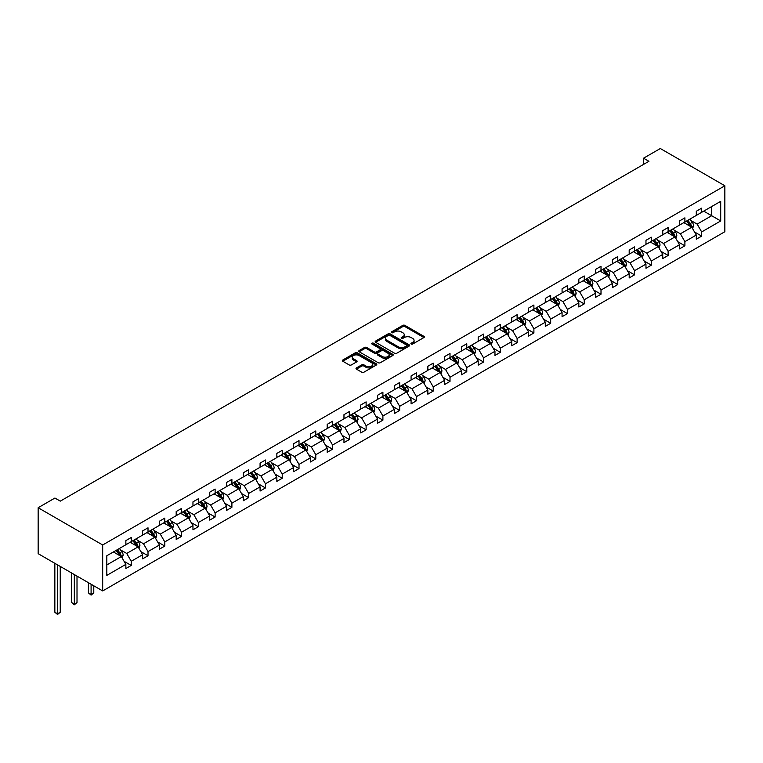 <?xml version="1.0" encoding="UTF-8"?>
<svg xmlns="http://www.w3.org/2000/svg" width="763" height="763" viewBox="0 0 763 763"><rect width="100%" height="100%" fill="white"/><g stroke="black" fill="none" stroke-linecap="round" stroke-linejoin="round"><path stroke-width="1.14" d="M411.209 344.037A1.049 0.601 0 0 0 412.688 344.037L423.904 337.561A1.497 0.858 0 0 0 424.342 336.95A1.497 0.858 0 0 0 423.904 336.34L404.905 325.372A1.497 0.858 0 0 0 402.797 325.372L391.581 331.848A1.049 0.601 0 0 0 393.059 332.697L394.509 331.857A4.778 2.756 0 0 1 401.262 331.857L402.845 332.773A4.778 2.756 0 0 1 404.247 334.728A4.778 2.756 0 0 1 402.845 336.674L401.395 337.513A1.049 0.601 0 0 0 402.874 338.362L404.323 337.532A4.778 2.756 0 0 1 411.085 337.532L412.669 338.438A4.778 2.756 0 0 1 414.061 340.393A4.778 2.756 0 0 1 412.669 342.339L411.209 343.178A1.049 0.601 0 0 0 411.209 344.037L411.209 343.178M356.455 367.909A1.497 0.858 0 0 0 356.016 368.519A1.497 0.858 0 0 0 356.455 369.13L361.786 372.21A1.497 0.858 0 0 0 363.894 372.21L376.35 365.019A1.497 0.858 0 0 0 376.788 364.409A1.497 0.858 0 0 0 376.35 363.798L357.351 352.83A1.497 0.858 0 0 0 355.234 352.83L342.778 360.022A1.497 0.858 0 0 0 342.339 360.632A1.497 0.858 0 0 0 342.778 361.233L349.216 364.952A1.497 0.858 0 0 0 351.333 364.952L356.664 361.881A1.497 0.858 0 0 0 357.103 361.271A1.497 0.858 0 0 0 356.664 360.661L353.469 358.81A3.996 2.308 0 0 1 352.296 357.189A3.996 2.308 0 0 1 354.766 355.053A3.996 2.308 0 0 1 359.115 355.558L371.629 362.778A3.996 2.308 0 0 1 372.792 364.409A3.996 2.308 0 0 1 370.332 366.536A3.996 2.308 0 0 1 365.982 366.04L363.894 364.838A1.497 0.858 0 0 0 361.786 364.838L356.455 367.909L356.455 369.13L361.786 366.078L361.786 364.838M724.85 185.771L660.319 148.518L643.543 158.208L648.922 161.308L60.306 501.138L54.926 498.039L38.15 507.729L102.681 544.982L724.85 185.771L724.85 231.723L102.681 590.934L102.681 544.982M394.614 353.25A1.497 0.858 0 0 0 396.722 353.25L409.178 346.059A1.497 0.858 0 0 0 409.617 345.448A1.497 0.858 0 0 0 409.178 344.838L390.179 333.87A1.497 0.858 0 0 0 388.071 333.87L375.615 341.061A1.497 0.858 0 0 0 375.177 341.671A1.497 0.858 0 0 0 375.615 342.282L394.614 353.25M372.392 344.256A1.049 0.601 0 0 1 373.45 344.409L392.745 355.548L380.308 362.73A1.497 0.858 0 0 1 378.2 362.73L359.192 351.762L359.192 350.541A1.497 0.858 0 0 0 358.763 351.152A1.497 0.858 0 0 0 359.192 351.762M359.192 350.541L364.523 347.461A1.497 0.858 0 0 1 366.641 347.461L374.347 351.915A1.497 0.858 0 0 0 376.455 351.915L379.993 349.874A1.497 0.858 0 0 0 380.432 349.263A1.497 0.858 0 0 0 379.993 348.653L371.972 344.018A1.049 0.601 0 0 1 373.45 343.169L392.764 354.318A1.497 0.858 0 0 1 393.203 354.929A1.497 0.858 0 0 1 392.764 355.539L392.764 354.318M106.82 555.75L125.857 544.763L125.857 540.605L131.236 537.495L131.236 541.654L142.633 535.073L142.633 530.914L148.012 527.815L148.012 531.973L159.41 525.392L159.41 521.234L164.789 518.125L164.789 522.283L176.186 515.702L176.186 511.544L181.565 508.435L181.565 512.602L192.963 506.022L192.963 501.854L198.342 498.754L198.342 502.912L209.749 496.331L209.749 492.173L215.118 489.064L215.118 493.222L226.525 486.641L226.525 482.483L231.895 479.383L231.895 483.542L243.302 476.961L243.302 472.793L248.681 469.693L248.681 473.852L260.078 467.271L260.078 463.112L265.457 460.003L265.457 464.171L276.855 457.581L276.855 453.422L282.234 450.323L282.234 454.481L293.631 447.9L293.631 443.742L299.01 440.632L299.01 444.791L310.407 438.21L310.407 434.052L315.787 430.942L315.787 435.11L327.184 428.529L327.184 424.362L332.563 421.262L332.563 425.42L343.97 418.839L343.97 414.681L349.34 411.572L349.34 415.73L360.746 409.149L360.746 404.991L366.116 401.891L366.116 406.05L377.523 399.469L377.523 395.31L382.902 392.201L382.902 396.359L394.299 389.779L394.299 385.62L399.678 382.511L399.678 386.679L411.076 380.088L411.076 375.93L416.455 372.83L416.455 376.989L427.852 370.408L427.852 366.25L433.231 363.14L433.231 367.299L444.629 360.718L444.629 356.559L450.008 353.46L450.008 357.618L461.405 351.037L461.405 346.869L466.784 343.77L466.784 347.928L478.191 341.347L478.191 337.189L483.561 334.08L483.561 338.238L494.968 331.657L494.968 327.499L500.337 324.399L500.337 328.557L511.744 321.976L511.744 317.818L517.123 314.709L517.123 318.867L528.521 312.286L528.521 308.128L533.9 305.019L533.9 309.187L545.297 302.606L545.297 298.438L550.676 295.338L550.676 299.497L562.073 292.916L562.073 288.757L567.453 285.648L567.453 289.806L578.85 283.226L578.85 279.067L584.229 275.968L584.229 280.126L595.626 273.545L595.626 269.377L601.006 266.277L601.006 270.436L612.403 263.855L612.403 259.697L617.782 256.587L617.782 260.755L629.189 254.165L629.189 250.006L634.558 246.907L634.558 251.065L645.965 244.484L645.965 240.326L651.344 237.217L651.344 241.375L662.742 234.794L662.742 230.636L668.121 227.527L668.121 231.694L679.518 225.114L679.518 220.946L684.897 217.846L684.897 222.004L696.295 215.424L696.295 211.265L701.674 208.156L701.674 212.314L720.711 201.327L720.711 220.946L701.674 231.942L701.674 236.101L696.295 239.201L696.295 235.042L684.897 241.623L684.897 245.791L679.518 248.891L679.518 244.732L668.121 251.313L668.121 255.471L662.742 258.581L662.742 254.413L651.344 261.003L651.344 265.162L645.965 268.261L645.965 264.103L634.558 270.684L634.558 274.842L629.189 277.951L629.189 273.793L617.782 280.374L617.782 284.532L612.403 287.641L612.403 283.474L601.006 290.054L601.006 294.222L595.626 297.322L595.626 293.164L584.229 299.745L584.229 303.903L578.85 307.012L578.85 302.854L567.453 309.435L567.453 313.593L562.073 316.693L562.073 312.534L550.676 319.115L550.676 323.274L545.297 326.383L545.297 322.224L533.9 328.805L533.9 332.964L528.521 336.073L528.521 331.905L517.123 338.495L517.123 342.654L511.744 345.753L511.744 341.595L500.337 348.176L500.337 352.334L494.968 355.444L494.968 351.285L483.561 357.866L483.561 362.024L478.191 365.124L478.191 360.966L466.784 367.547L466.784 371.715L461.405 374.814L461.405 370.656L450.008 377.237L450.008 381.395L444.629 384.504L444.629 380.346L433.231 386.927L433.231 391.085L427.852 394.185L427.852 390.027L416.455 396.607L416.455 400.766L411.076 403.875L411.076 399.717L399.678 406.298L399.678 410.456L394.299 413.565L394.299 409.397L382.902 415.978L382.902 420.146L377.523 423.246L377.523 419.087L366.116 425.668L366.116 429.827L360.746 432.936L360.746 428.777L349.34 435.358L349.34 439.517L343.97 442.616L343.97 438.458L332.563 445.039L332.563 449.207L327.184 452.306L327.184 448.148L315.787 454.729L315.787 458.887L310.407 461.996L310.407 457.829L299.01 464.419L299.01 468.577L293.631 471.677L293.631 467.519L282.234 474.1L282.234 478.258L276.855 481.367L276.855 477.209L265.457 483.79L265.457 487.948L260.078 491.057L260.078 486.889L248.681 493.47L248.681 497.638L243.302 500.738L243.302 496.579L231.895 503.16L231.895 507.319L226.525 510.428L226.525 506.27L215.118 512.85L215.118 517.009L209.749 520.108L209.749 515.95L198.342 522.531L198.342 526.699L192.963 529.799L192.963 525.64L181.565 532.221L181.565 536.379L176.186 539.489L176.186 535.321L164.789 541.911L164.789 546.07L159.41 549.169L159.41 545.011L148.012 551.592L148.012 555.75L142.633 558.859L142.633 554.701L131.236 561.282L131.236 565.44L125.857 568.549L125.857 564.382L106.82 575.378L106.82 555.75M130.158 542.283L138.113 546.871L126.715 553.452L120.487 549.865M126.715 553.452L131.236 561.282M138.113 546.871L142.633 554.701M125.857 543.771L126.715 544.267L131.236 541.654M146.935 532.593L154.899 537.19L143.492 543.771L137.273 540.175M143.492 543.771L148.012 551.592M154.899 537.19L159.41 545.011M142.633 534.081L143.492 534.577L148.012 531.973M163.711 522.903L171.675 527.5L160.268 534.081L154.05 530.485M160.268 534.081L164.789 541.911M171.675 527.5L176.186 535.321M159.41 524.4L160.268 524.896L164.789 522.283M180.488 513.222L188.451 517.819L177.054 524.4L170.826 520.805M177.054 524.4L181.565 532.221M188.451 517.819L192.963 525.64M176.186 514.71L177.054 515.206L181.565 512.602M197.264 503.532L205.228 508.129L193.831 514.71L187.603 511.115M193.831 514.71L198.342 522.531M205.228 508.129L209.749 515.95M192.963 505.02L193.831 505.516L198.342 502.912M214.05 493.852L222.004 498.439L210.607 505.02L204.379 501.434M210.607 505.02L215.118 512.85M222.004 498.439L226.525 506.27M209.749 495.34L210.607 495.836L215.118 493.222M230.827 484.162L238.781 488.759L227.384 495.34L221.156 491.744M227.384 495.34L231.895 503.16M238.781 488.759L243.302 496.579M226.525 485.649L227.384 486.145L231.895 483.542M247.603 474.472L255.557 479.069L244.16 485.649L237.932 482.054M244.16 485.649L248.681 493.47M255.557 479.069L260.078 486.889M243.302 475.969L244.16 476.465L248.681 473.852M264.38 464.791L272.334 469.379L260.936 475.969L254.708 472.373M260.936 475.969L265.457 483.79M272.334 469.379L276.855 477.209M260.078 466.279L260.936 466.775L265.457 464.171M281.156 455.101L289.12 459.698L277.713 466.279L271.494 462.683M277.713 466.279L282.234 474.1M289.12 459.698L293.631 467.519M276.855 456.589L277.713 457.085L282.234 454.481M297.932 445.411L305.896 450.008L294.489 456.589L288.271 452.993M294.489 456.589L299.01 464.419M305.896 450.008L310.407 457.829M293.631 446.908L294.489 447.404L299.01 444.791M314.709 435.73L322.673 440.327L311.266 446.908L305.047 443.313M311.266 446.908L315.787 454.729M322.673 440.327L327.184 448.148M310.407 437.218L311.266 437.714L315.787 435.11M331.485 426.04L339.449 430.637L328.052 437.218L321.824 433.622M328.052 437.218L332.563 445.039M339.449 430.637L343.97 438.458M327.184 427.528L328.052 428.024L332.563 425.42M348.271 416.36L356.226 420.947L344.828 427.528L338.6 423.942M344.828 427.528L349.34 435.358M356.226 420.947L360.746 428.777M343.97 417.847L344.828 418.343L349.34 415.73M365.048 406.669L373.002 411.267L361.605 417.847L355.377 414.252M361.605 417.847L366.116 425.668M373.002 411.267L377.523 419.087M360.746 408.157L361.605 408.653L366.116 406.05M381.824 396.979L389.779 401.576L378.381 408.157L372.153 404.562M378.381 408.157L382.902 415.978M389.779 401.576L394.299 409.397M377.523 398.477L378.381 398.973L382.902 396.359M398.601 387.299L406.555 391.886L395.158 398.477L388.93 394.881M395.158 398.477L399.678 406.298M406.555 391.886L411.076 399.717M394.299 388.787L395.158 389.283L399.678 386.679M415.377 377.609L423.341 382.206L411.934 388.787L405.716 385.191M411.934 388.787L416.455 396.607M423.341 382.206L427.852 390.027M411.076 379.097L411.934 379.592L416.455 376.989M432.154 367.919L440.117 372.516L428.711 379.097L422.492 375.501M428.711 379.097L433.231 386.927M440.117 372.516L444.629 380.346M427.852 369.416L428.711 369.912L433.231 367.299M448.93 358.238L456.894 362.835L445.487 369.416L439.269 365.82M445.487 369.416L450.008 377.237M456.894 362.835L461.405 370.656M444.629 359.726L445.487 360.222L450.008 357.618M465.707 348.548L473.67 353.145L462.273 359.726L456.045 356.13M462.273 359.726L466.784 367.547M473.67 353.145L478.191 360.966M461.405 350.036L462.273 350.541L466.784 347.928M482.493 338.867L490.447 343.455L479.05 350.036L472.822 346.45M479.05 350.036L483.561 357.866M490.447 343.455L494.968 351.285M478.191 340.355L479.05 340.851L483.561 338.238M499.269 329.177L507.223 333.774L495.826 340.355L489.598 336.76M495.826 340.355L500.337 348.176M507.223 333.774L511.744 341.595M494.968 330.665L495.826 331.161L500.337 328.557M516.046 319.487L524 324.084L512.602 330.665L506.374 327.069M512.602 330.665L517.123 338.495M524 324.084L528.521 331.905M511.744 320.985L512.602 321.481L517.123 318.867M532.822 309.807L540.776 314.394L529.379 320.985L523.151 317.389M529.379 320.985L533.9 328.805M540.776 314.394L545.297 322.224M528.521 311.294L529.379 311.79L533.9 309.187M549.598 300.117L557.562 304.714L546.155 311.294L539.937 307.699M546.155 311.294L550.676 319.115M557.562 304.714L562.073 312.534M545.297 301.604L546.155 302.1L550.676 299.497M566.375 290.426L574.339 295.023L562.932 301.604L556.713 298.018M562.932 301.604L567.453 309.435M574.339 295.023L578.85 302.854M562.073 291.924L562.932 292.42L567.453 289.806M583.151 280.746L591.115 285.343L579.708 291.924L573.49 288.328M579.708 291.924L584.229 299.745M591.115 285.343L595.626 293.164M578.85 282.234L579.708 282.73L584.229 280.126M599.928 271.056L607.892 275.653L596.494 282.234L590.266 278.638M596.494 282.234L601.006 290.054M607.892 275.653L612.403 283.474M595.626 272.544L596.494 273.049L601.006 270.436M616.714 261.375L624.668 265.963L613.271 272.544L607.043 268.957M613.271 272.544L617.782 280.374M624.668 265.963L629.189 273.793M612.403 262.863L613.271 263.359L617.782 260.755M633.49 251.685L641.445 256.282L630.047 262.863L623.819 259.267M630.047 262.863L634.558 270.684M641.445 256.282L645.965 264.103M629.189 253.173L630.047 253.669L634.558 251.065M650.267 241.995L658.221 246.592L646.824 253.173L640.596 249.577M646.824 253.173L651.344 261.003M658.221 246.592L662.742 254.413M645.965 243.492L646.824 243.988L651.344 241.375M667.043 232.314L674.997 236.911L663.6 243.492L657.372 239.897M663.6 243.492L668.121 251.313M674.997 236.911L679.518 244.732M662.742 233.802L663.6 234.298L668.121 231.694M683.82 222.624L691.774 227.221L680.377 233.802L674.158 230.207M680.377 233.802L684.897 241.623M691.774 227.221L696.295 235.042M679.518 224.112L680.377 224.608L684.897 222.004M703.715 211.141L711.679 215.729L697.153 224.112L690.935 220.526M697.153 224.112L701.674 231.942M720.711 220.946L711.679 215.729L711.679 206.544L720.711 201.327M38.15 507.729L38.15 553.671L102.681 590.934M643.543 158.208L643.543 164.417M696.295 214.432L697.153 214.928L701.674 212.314M106.82 564.944L121.336 556.561L113.382 551.964M121.336 556.561L125.857 564.382M694.521 231.971L701.674 236.101M677.744 241.661L684.897 245.791M660.968 251.342L668.121 255.471M644.191 261.032L651.344 265.162M627.415 270.712L634.558 274.842M610.629 280.402L617.782 284.532M593.852 290.093L601.006 294.222M577.076 299.773L584.229 303.903M560.3 309.463L567.453 313.593M543.523 319.153L550.676 323.274M526.747 328.834L533.9 332.964M509.97 338.524L517.123 342.654M493.194 348.205L500.337 352.334M476.408 357.895L483.561 362.024M459.631 367.585L466.784 371.715M442.855 377.265L450.008 381.395M426.078 386.955L433.231 391.085M409.302 396.646L416.455 400.766M392.525 406.326L399.678 410.456M375.749 416.016L382.902 420.146M358.972 425.697L366.116 429.827M342.186 435.387L349.34 439.517M325.41 445.077L332.563 449.207M308.634 454.758L315.787 458.887M291.857 464.448L299.01 468.577M275.081 474.128L282.234 478.258M258.304 483.818L265.457 487.948M241.528 493.508L248.681 497.638M224.751 503.189L231.895 507.319M207.965 512.879L215.118 517.009M191.189 522.569L198.342 526.699M174.412 532.25L181.565 536.379M157.636 541.94L164.789 546.07M140.859 551.62L148.012 555.75M124.083 561.31L131.236 565.44M411.629 344.18L412.669 343.588A4.778 2.756 0 0 0 414.061 341.633L414.061 340.393M404.247 334.728L404.247 335.968A4.778 2.756 0 0 1 402.845 337.914L401.815 338.514M423.904 336.34L423.904 337.561L404.905 326.612A1.497 0.858 0 0 0 402.797 326.612L391.991 332.849M409.178 344.838L409.178 346.059L390.179 335.11A1.497 0.858 0 0 0 388.071 335.11L375.634 342.291L375.615 341.061M406.545 345.877A1.049 0.601 0 0 0 406.545 345.029L389.864 335.396A1.049 0.601 0 0 0 388.386 335.396L386.851 336.283A4.778 2.756 0 0 0 385.458 338.228A4.778 2.756 0 0 0 386.851 340.184L398.257 346.764A4.778 2.756 0 0 0 405.01 346.764L406.545 345.877L406.545 347.117A1.049 0.601 0 0 0 406.851 346.698L406.851 345.448M385.458 338.228L385.458 339.468A4.778 2.756 0 0 0 386.851 341.423L386.851 340.184M406.545 347.117L405.01 348.004A4.778 2.756 0 0 1 398.257 348.004L386.851 341.423M359.22 351.772L364.523 348.701L364.523 347.461M380.432 349.263L380.432 350.503A1.497 0.858 0 0 1 379.993 351.114L376.455 353.155A1.497 0.858 0 0 1 374.347 353.155L366.641 348.701A1.497 0.858 0 0 0 364.523 348.701M382.339 356.531A3.996 2.308 0 0 0 386.698 357.027A3.996 2.308 0 0 0 389.159 354.9A3.996 2.308 0 0 0 387.986 353.269L383.579 350.722A1.497 0.858 0 0 0 381.471 350.722L377.933 352.764A1.497 0.858 0 0 0 377.494 353.374A1.497 0.858 0 0 0 377.933 353.984L382.339 356.531L382.339 357.771A3.996 2.308 0 0 0 386.698 358.267A3.996 2.308 0 0 0 389.159 356.14L389.159 354.9M377.494 353.374L377.494 354.614A1.497 0.858 0 0 0 377.933 355.224L377.933 353.984M382.339 357.771L377.933 355.224M372.792 364.409L372.792 365.649A3.996 2.308 0 0 1 370.332 367.776A3.996 2.308 0 0 1 365.982 367.28L363.894 366.078A1.497 0.858 0 0 0 361.786 366.078M352.296 357.189L352.296 358.429A3.996 2.308 0 0 0 353.469 360.06L353.469 358.81M356.664 360.661L356.664 361.881L353.469 360.06M376.331 365.029L357.351 354.07A1.497 0.858 0 0 0 355.234 354.07L342.797 361.252L342.778 360.022M692.594 228.633L693.586 225.781A4.034 2.327 -120 0 0 692.299 222.348L689.886 219.124M685.555 223.626L684.506 222.233M691.183 226.878L691.412 225.953A4.034 2.327 -120 0 0 690.257 223.53L687.845 220.307M686.834 220.888L689.485 224.436A2.051 1.183 60 0 1 689.857 225.056L691.412 225.953M686.547 221.051L688.96 224.274A4.034 2.327 60 0 1 689.971 226.172M675.818 238.323L676.81 235.462A4.034 2.327 -120 0 0 675.522 232.038L673.109 228.814M668.779 233.316L667.73 231.914M674.406 236.568L674.635 235.633A4.034 2.327 -120 0 0 673.481 233.211L671.058 229.987M670.057 230.569L672.708 234.117A2.051 1.183 60 0 1 673.08 234.746L674.635 235.633M669.771 230.731L672.184 233.955A4.034 2.327 60 0 1 673.195 235.862M659.041 248.013L660.033 245.152A4.034 2.327 -120 0 0 658.746 241.718L656.333 238.495M652.003 242.996L650.953 241.604M657.63 246.249L657.859 245.324A4.034 2.327 -120 0 0 656.705 242.901L654.282 239.677M653.271 240.259L655.932 243.807A2.051 1.183 60 0 1 656.304 244.427L657.859 245.324M652.994 240.421L655.407 243.645A4.034 2.327 60 0 1 656.418 245.552M642.265 257.694L643.257 254.842A4.034 2.327 -120 0 0 641.969 251.409L639.547 248.185M635.217 252.687L634.177 251.285M640.853 255.939L641.073 255.014A4.034 2.327 -120 0 0 639.919 252.591L637.506 249.367M636.495 249.949L639.156 253.497A2.051 1.183 60 0 1 639.528 254.117L641.073 255.014M636.218 250.111L638.631 253.335A4.034 2.327 60 0 1 639.632 255.233M625.488 267.384L626.471 264.523A4.034 2.327 -120 0 0 625.193 261.089L622.77 257.875M618.44 262.377L617.401 260.975M624.077 265.619L624.296 264.694A4.034 2.327 -120 0 0 623.142 262.272L620.729 259.048M619.718 259.63L622.379 263.178A2.051 1.183 60 0 1 622.751 263.807L624.296 264.694M619.442 259.792L621.855 263.016A4.034 2.327 60 0 1 622.856 264.923M608.712 277.064L609.694 274.213A4.034 2.327 -120 0 0 608.407 270.779L605.994 267.555M601.664 272.057L600.615 270.665M607.291 275.309L607.52 274.384A4.034 2.327 -120 0 0 606.366 271.962L603.953 268.738M602.942 269.32L605.603 272.868A2.051 1.183 60 0 1 605.975 273.488L607.52 274.384M602.665 269.482L605.078 272.706A4.034 2.327 60 0 1 606.08 274.604M591.926 286.754L592.918 283.903A4.034 2.327 -120 0 0 591.63 280.469L589.217 277.246M584.887 281.747L583.838 280.345M590.514 285L590.743 284.074A4.034 2.327 -120 0 0 589.589 281.642L587.176 278.419M586.165 279.01L588.826 282.558A2.051 1.183 60 0 1 589.198 283.178L590.743 284.074M585.889 279.172L588.302 282.396A4.034 2.327 60 0 1 589.303 284.294M575.149 296.445L576.141 293.583A4.034 2.327 -120 0 0 574.854 290.15L572.441 286.926M568.111 291.428L567.062 290.035M573.738 294.68L573.967 293.755A4.034 2.327 -120 0 0 572.813 291.332L570.4 288.109M569.389 288.691L572.05 292.239A2.051 1.183 60 0 1 572.422 292.868L573.967 293.755M569.103 288.853L571.525 292.076A4.034 2.327 60 0 1 572.527 293.984M558.373 306.125L559.365 303.273A4.034 2.327 -120 0 0 558.077 299.84L555.664 296.616M551.334 301.118L550.285 299.725M556.961 304.37L557.19 303.445A4.034 2.327 -120 0 0 556.036 301.023L553.623 297.799M552.612 298.381L555.264 301.929A2.051 1.183 60 0 1 555.645 302.549L557.19 303.445M552.326 298.543L554.739 301.766A4.034 2.327 60 0 1 555.75 303.664M541.596 315.815L542.588 312.954A4.034 2.327 -120 0 0 541.301 309.53L538.888 306.306M534.558 310.808L533.509 309.406M540.185 314.051L540.414 313.126A4.034 2.327 -120 0 0 539.26 310.703L536.847 307.479M535.836 308.061L538.487 311.609A2.051 1.183 60 0 1 538.859 312.239L540.414 313.126M535.55 308.223L537.963 311.447A4.034 2.327 60 0 1 538.974 313.355M524.82 325.505L525.812 322.644A4.034 2.327 -120 0 0 524.524 319.211L522.111 315.987M517.781 320.489L516.732 319.096M523.408 323.741L523.637 322.816A4.034 2.327 -120 0 0 522.483 320.393L520.061 317.17M519.059 317.751L521.711 321.299A2.051 1.183 60 0 1 522.083 321.919L523.637 322.816M518.773 317.913L521.186 321.137A4.034 2.327 60 0 1 522.197 323.045M508.044 335.186L509.035 332.334A4.034 2.327 -120 0 0 507.748 328.901L505.335 325.677M500.995 330.179L499.956 328.777M506.632 333.431L506.851 332.506A4.034 2.327 -120 0 0 505.697 330.083L503.284 326.86M502.273 327.441L504.934 330.989A2.051 1.183 60 0 1 505.306 331.609L506.851 332.506M501.997 327.604L504.41 330.827A4.034 2.327 60 0 1 505.411 332.725M491.267 344.876L492.249 342.015A4.034 2.327 -120 0 0 490.971 338.581L488.549 335.358M484.219 339.869L483.179 338.467M489.856 343.112L490.075 342.186A4.034 2.327 -120 0 0 488.921 339.764L486.508 336.54M485.497 337.122L488.158 340.67A2.051 1.183 60 0 1 488.53 341.299L490.075 342.186M485.22 337.284L487.633 340.508A4.034 2.327 60 0 1 488.635 342.415M474.491 354.557L475.473 351.705A4.034 2.327 -120 0 0 474.185 348.271L471.772 345.048M467.442 349.549L466.393 348.157M473.079 352.802L473.298 351.877A4.034 2.327 -120 0 0 472.144 349.454L469.731 346.23M468.72 346.812L471.381 350.36A2.051 1.183 60 0 1 471.753 350.98L473.298 351.877M468.444 346.974L470.857 350.198A4.034 2.327 60 0 1 471.858 352.096M457.705 364.247L458.697 361.395A4.034 2.327 -120 0 0 457.409 357.961L454.996 354.738M450.666 359.239L449.617 357.837M456.293 362.492L456.522 361.567A4.034 2.327 -120 0 0 455.368 359.135L452.955 355.911M451.944 356.502L454.605 360.041A2.051 1.183 60 0 1 454.977 360.67L456.522 361.567M451.667 356.664L454.08 359.878A4.034 2.327 60 0 1 455.082 361.786M440.928 373.937L441.92 371.076A4.034 2.327 -120 0 0 440.632 367.642L438.22 364.418M433.889 368.92L432.84 367.528M439.517 372.172L439.746 371.247A4.034 2.327 -120 0 0 438.591 368.825L436.178 365.601M435.168 366.183L437.828 369.731A2.051 1.183 60 0 1 438.2 370.351L439.746 371.247M434.881 366.345L437.304 369.569A4.034 2.327 60 0 1 438.305 371.476M424.152 383.617L425.144 380.766A4.034 2.327 -120 0 0 423.856 377.332L421.443 374.108M417.113 378.61L416.064 377.208M422.74 381.862L422.969 380.937A4.034 2.327 -120 0 0 421.815 378.515L419.402 375.291M418.391 375.873L421.042 379.421A2.051 1.183 60 0 1 421.424 380.041L422.969 380.937M418.105 376.035L420.518 379.259A4.034 2.327 60 0 1 421.529 381.157M407.375 393.307L408.367 390.446A4.034 2.327 -120 0 0 407.08 387.022L404.667 383.799M400.337 388.3L399.287 386.898M405.964 391.543L406.193 390.618A4.034 2.327 -120 0 0 405.039 388.195L402.626 384.972M401.615 385.553L404.266 389.101A2.051 1.183 60 0 1 404.638 389.731L406.193 390.618M401.328 385.716L403.741 388.939A4.034 2.327 60 0 1 404.752 390.847M390.599 402.998L391.591 400.136A4.034 2.327 -120 0 0 390.303 396.703L387.89 393.479M383.56 397.981L382.511 396.588M389.187 401.233L389.416 400.308A4.034 2.327 -120 0 0 388.262 397.885L385.84 394.662M384.838 395.244L387.49 398.791A2.051 1.183 60 0 1 387.862 399.411L389.416 400.308M384.552 395.406L386.965 398.629A4.034 2.327 60 0 1 387.976 400.537M373.822 412.678L374.814 409.826A4.034 2.327 -120 0 0 373.527 406.393L371.114 403.169M366.774 407.671L365.735 406.269M372.411 410.923L372.63 409.998A4.034 2.327 -120 0 0 371.476 407.566L369.063 404.352M368.052 404.934L370.713 408.482A2.051 1.183 60 0 1 371.085 409.102L372.63 409.998M367.776 405.096L370.189 408.319A4.034 2.327 60 0 1 371.19 410.217M357.046 422.368L358.028 419.507A4.034 2.327 -120 0 0 356.75 416.073L354.328 412.85M349.998 417.351L348.958 415.959M355.634 420.604L355.854 419.679A4.034 2.327 -120 0 0 354.7 417.256L352.287 414.032M351.276 414.614L353.937 418.162A2.051 1.183 60 0 1 354.309 418.792L355.854 419.679M350.999 414.776L353.412 418A4.034 2.327 60 0 1 354.413 419.908M340.269 432.049L341.252 429.197A4.034 2.327 -120 0 0 339.964 425.764L337.551 422.54M333.221 427.042L332.172 425.649M338.858 430.294L339.077 429.369A4.034 2.327 -120 0 0 337.923 426.946L335.51 423.723M334.499 424.304L337.16 427.852A2.051 1.183 60 0 1 337.532 428.472L339.077 429.369M334.223 424.466L336.636 427.69A4.034 2.327 60 0 1 337.637 429.588M323.483 441.739L324.475 438.878A4.034 2.327 -120 0 0 323.188 435.454L320.775 432.23M316.445 436.732L315.396 435.33M322.072 439.984L322.301 439.059A4.034 2.327 -120 0 0 321.147 436.627L318.734 433.403M317.723 433.994L320.384 437.533A2.051 1.183 60 0 1 320.756 438.162L322.301 439.059M317.446 434.157L319.859 437.371A4.034 2.327 60 0 1 320.861 439.278M306.707 451.429L307.699 448.568A4.034 2.327 -120 0 0 306.411 445.134L303.998 441.911M299.668 446.412L298.619 445.02M305.295 449.665L305.524 448.739A4.034 2.327 -120 0 0 304.37 446.317L301.957 443.093M300.946 443.675L303.607 447.223A2.051 1.183 60 0 1 303.979 447.843L305.524 448.739M300.66 443.837L303.083 447.061A4.034 2.327 60 0 1 304.084 448.968M289.93 461.11L290.922 458.258A4.034 2.327 -120 0 0 289.635 454.824L287.222 451.601M282.892 456.102L281.843 454.7M288.519 459.355L288.748 458.429A4.034 2.327 -120 0 0 287.594 456.007L285.181 452.783M284.17 453.365L286.821 456.913A2.051 1.183 60 0 1 287.203 457.533L288.748 458.429M283.884 453.527L286.306 456.751A4.034 2.327 60 0 1 287.308 458.649M273.154 470.8L274.146 467.938A4.034 2.327 -120 0 0 272.858 464.514L270.445 461.291M266.115 465.792L265.066 464.39M271.742 469.035L271.971 468.11A4.034 2.327 -120 0 0 270.817 465.688L268.404 462.464M267.393 463.046L270.045 466.594A2.051 1.183 60 0 1 270.417 467.223L271.971 468.11M267.107 463.208L269.52 466.431A4.034 2.327 60 0 1 270.531 468.339M256.378 480.48L257.369 477.628A4.034 2.327 -120 0 0 256.082 474.195L253.669 470.971M249.339 475.473L248.29 474.081M254.966 478.725L255.195 477.8A4.034 2.327 -120 0 0 254.041 475.378L251.618 472.154M250.617 472.736L253.268 476.284A2.051 1.183 60 0 1 253.64 476.904L255.195 477.8M250.331 472.898L252.744 476.122A4.034 2.327 60 0 1 253.755 478.029M239.601 490.17L240.593 487.319A4.034 2.327 -120 0 0 239.305 483.885L236.892 480.661M232.553 485.163L231.513 483.761M238.19 488.415L238.409 487.49A4.034 2.327 -120 0 0 237.255 485.058L234.842 481.834M233.831 482.426L236.492 485.974A2.051 1.183 60 0 1 236.864 486.594L238.409 487.49M233.554 482.588L235.967 485.812A4.034 2.327 60 0 1 236.969 487.71M222.825 499.86L223.807 496.999A4.034 2.327 -120 0 0 222.529 493.566L220.106 490.342M215.776 494.844L214.737 493.451M221.413 498.096L221.632 497.171A4.034 2.327 -120 0 0 220.478 494.748L218.065 491.525M217.054 492.106L219.715 495.654A2.051 1.183 60 0 1 220.087 496.284L221.632 497.171M216.778 492.269L219.191 495.492A4.034 2.327 60 0 1 220.192 497.4M206.048 509.541L207.031 506.689A4.034 2.327 -120 0 0 205.743 503.256L203.33 500.032M199 504.534L197.951 503.141M204.637 507.786L204.856 506.861A4.034 2.327 -120 0 0 203.702 504.438L201.289 501.215M200.278 501.796L202.939 505.344A2.051 1.183 60 0 1 203.311 505.964L204.856 506.861M200.001 501.959L202.414 505.182A4.034 2.327 60 0 1 203.416 507.08M189.272 519.231L190.254 516.37A4.034 2.327 -120 0 0 188.966 512.946L186.553 509.722M182.223 514.224L181.174 512.822M187.851 517.476L188.079 516.541A4.034 2.327 -120 0 0 186.925 514.119L184.512 510.895M183.501 511.477L186.162 515.025A2.051 1.183 60 0 1 186.534 515.654L188.079 516.541M183.225 511.639L185.638 514.863A4.034 2.327 60 0 1 186.639 516.77M172.486 528.921L173.478 526.06A4.034 2.327 -120 0 0 172.19 522.626L169.777 519.403M165.447 523.904L164.398 522.512M171.074 527.157L171.303 526.232A4.034 2.327 -120 0 0 170.149 523.809L167.736 520.585M166.725 521.167L169.386 524.715A2.051 1.183 60 0 1 169.758 525.335L171.303 526.232M166.439 521.329L168.861 524.553A4.034 2.327 60 0 1 169.863 526.46M155.709 538.602L156.701 535.75A4.034 2.327 -120 0 0 155.414 532.316L153.001 529.093M148.671 533.595L147.621 532.192M154.298 536.847L154.527 535.922A4.034 2.327 -120 0 0 153.373 533.499L150.96 530.275M149.949 530.857L152.6 534.405A2.051 1.183 60 0 1 152.982 535.025L154.527 535.922M149.662 531.019L152.085 534.243A4.034 2.327 60 0 1 153.086 536.141M91.093 584.239L91.093 594.425L93.782 592.87L93.782 585.793M93.782 592.87L91.093 595.111L88.403 592.87L88.403 582.694M88.403 592.87L91.093 594.425L91.093 595.111M138.933 548.292L139.925 545.431A4.034 2.327 -120 0 0 138.637 541.997L136.224 538.783M131.894 543.285L130.845 541.883M137.521 546.527L137.75 545.602A4.034 2.327 -120 0 0 136.596 543.18L134.183 539.956M133.172 540.538L135.824 544.086A2.051 1.183 60 0 1 136.196 544.715L137.75 545.602M132.886 540.7L135.299 543.924A4.034 2.327 60 0 1 136.31 545.831M74.316 574.558L74.316 604.115L77.006 602.56L77.006 576.113M77.006 602.56L74.316 604.792L71.627 602.56L71.627 573.003M71.627 602.56L74.316 604.115L74.316 604.792M122.156 557.972L123.148 555.121A4.034 2.327 -120 0 0 121.861 551.687L119.448 548.463M115.118 552.965L114.068 551.573M120.745 556.217L120.974 555.292A4.034 2.327 -120 0 0 119.82 552.87L117.397 549.646M116.396 550.228L119.047 553.776A2.051 1.183 60 0 1 119.419 554.396L120.974 555.292M116.11 550.39L118.523 553.614A4.034 2.327 60 0 1 119.533 555.512M57.54 564.868L57.54 613.795L60.229 612.25L60.229 566.423M60.229 612.25L57.54 614.482L54.85 612.25L54.85 563.313M54.85 612.25L57.54 613.795L57.54 614.482M412.669 343.588L412.669 342.339M401.395 338.362L401.395 337.513M402.845 337.914L402.845 336.674M391.581 332.697L391.581 331.848M402.797 326.612L402.797 325.372M404.905 326.612L404.905 325.372M388.071 335.11L388.071 333.87M390.179 335.11L390.179 333.87M398.257 348.004L398.257 346.764M405.01 348.004L405.01 346.764M366.641 348.701L366.641 347.461M374.347 353.155L374.347 351.915M376.455 353.155L376.455 351.915M379.993 351.114L379.993 349.874M373.45 344.409L373.45 343.169M363.894 366.078L363.894 364.838M365.982 367.28L365.982 366.04M355.234 354.07L355.234 352.83M357.351 354.07L357.351 352.83M376.35 365.019L376.35 363.798M691.488 227.05L693.557 225.858M690.257 223.53L692.299 222.348M687.816 224.932L688.96 224.274M674.711 236.74L676.781 235.548M673.481 233.211L675.522 232.038M671.039 234.623L672.184 233.955M657.935 246.43L660.005 245.228M656.705 242.901L658.746 241.718M654.263 244.303L655.407 243.645M641.158 256.11L643.228 254.918M639.919 252.591L641.969 251.409M637.486 253.993L638.631 253.335M624.382 265.801L626.452 264.599M623.142 262.272L625.193 261.089M620.71 263.683L621.855 263.016M607.596 275.481L609.675 274.289M606.366 271.962L608.407 270.779M603.934 273.364L605.078 272.706M590.82 285.171L592.889 283.979M589.589 281.642L591.63 280.469M587.157 283.054L588.302 282.396M574.043 294.861L576.113 293.66M572.813 291.332L574.854 290.15M570.371 292.744L571.525 292.076M557.267 304.542L559.336 303.35M556.036 301.023L558.077 299.84M553.595 302.425L554.739 301.766M540.49 314.232L542.56 313.04M539.26 310.703L541.301 309.53M536.818 312.115L537.963 311.447M523.714 323.922L525.783 322.72M522.483 320.393L524.524 319.211M520.042 321.795L521.186 321.137M506.937 333.603L509.007 332.41M505.697 330.083L507.748 328.901M503.265 331.485L504.41 330.827M490.161 343.293L492.23 342.091M488.921 339.764L490.971 338.581M486.489 341.175L487.633 340.508M473.375 352.973L475.454 351.781M472.144 349.454L474.185 348.271M469.712 350.856L470.857 350.198M456.598 362.663L458.668 361.471M455.368 359.135L457.409 357.961M452.936 360.546L454.08 359.878M439.822 372.354L441.891 371.152M438.591 368.825L440.632 367.642M436.15 370.236L437.304 369.569M423.045 382.034L425.115 380.842M421.815 378.515L423.856 377.332M419.373 379.917L420.518 379.259M406.269 391.724L408.339 390.532M405.039 388.195L407.08 387.022M402.597 389.607L403.741 388.939M389.492 401.414L391.562 400.213M388.262 397.885L390.303 396.703M385.82 399.287L386.965 398.629M372.716 411.095L374.786 409.903M371.476 407.566L373.527 406.393M369.044 408.978L370.189 408.319M355.94 420.785L358.009 419.583M354.7 417.256L356.75 416.073M352.268 418.668L353.412 418M339.154 430.466L341.233 429.273M337.923 426.946L339.964 425.764M335.491 428.348L336.636 427.69M322.377 440.156L324.447 438.963M321.147 436.627L323.188 435.454M318.715 438.038L319.859 437.371M305.601 449.846L307.67 448.644M304.37 446.317L306.411 445.134M301.929 447.719L303.083 447.061M288.824 459.526L290.894 458.334M287.594 456.007L289.635 454.824M285.152 457.409L286.306 456.751M272.048 469.216L274.117 468.024M270.817 465.688L272.858 464.514M268.376 467.099L269.52 466.431M255.271 478.897L257.341 477.705M254.041 475.378L256.082 474.195M251.599 476.78L252.744 476.122M238.495 488.587L240.564 487.395M237.255 485.058L239.305 483.885M234.823 486.47L235.967 485.812M221.718 498.277L223.788 497.075M220.478 494.748L222.529 493.566M218.046 496.16L219.191 495.492M204.932 507.958L207.011 506.766M203.702 504.438L205.743 503.256M201.27 505.84L202.414 505.182M188.156 517.648L190.225 516.456M186.925 514.119L188.966 512.946M184.493 515.53L185.638 514.863M171.379 527.338L173.449 526.136M170.149 523.809L172.19 522.626M167.707 525.211L168.861 524.553M154.603 537.018L156.673 535.826M153.373 533.499L155.414 532.316M150.931 534.901L152.085 534.243M137.826 546.709L139.896 545.507M136.596 543.18L138.637 541.997M134.154 544.591L135.299 543.924M121.05 556.389L123.12 555.197M119.82 552.87L121.861 551.687M117.378 554.272L118.523 553.614"/></g></svg>
